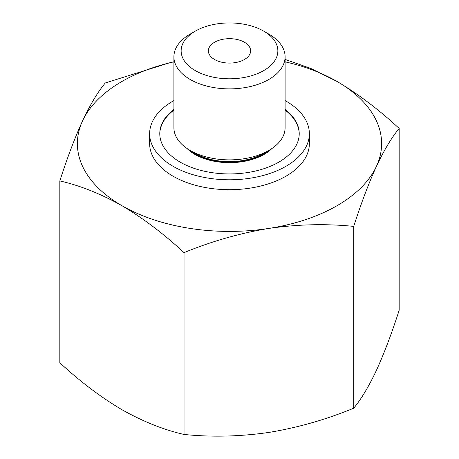 <?xml version="1.0" encoding="UTF-8"?>
<svg xmlns="http://www.w3.org/2000/svg" width="459" height="459" viewBox="0 0 459 459"><rect width="100%" height="100%" fill="white"/><g stroke="black" fill="none" stroke-linecap="round" stroke-linejoin="round"><path stroke-width="0.69" d="M59.831 180.926L59.831 362.748C80.009 381.469 100.716 397.121 121.933 409.698C143.156 421.62 163.857 429.876 184.036 434.461C211.742 437.255 240.017 436.578 268.871 432.43C297.788 427.656 326.062 419.583 353.711 408.212C361.13 399.301 368.709 386.673 376.437 370.327C384.189 353.332 391.762 333.309 399.169 310.25L399.169 128.434C391.751 137.339 384.172 149.967 376.437 166.319C368.692 183.307 361.118 203.331 353.711 226.39C326.005 223.59 297.725 224.267 268.871 228.421C239.959 233.195 211.679 241.268 184.036 252.639C163.852 233.912 143.151 218.266 121.933 205.689C100.705 193.767 80.004 185.511 59.831 180.926C67.249 157.85 74.828 137.826 82.563 120.855C90.308 104.463 97.882 91.834 105.289 82.97L171.385 62.24M284.919 59.36L310.709 68.402L337.067 81.484C358.295 94.066 378.996 109.718 399.169 128.434M285.096 61.833A152.124 87.83 180 0 1 337.067 81.484A152.124 87.83 180 0 1 376.437 166.319A152.124 87.83 180 0 1 268.871 228.421A152.124 87.83 180 0 1 121.933 205.689A152.124 87.83 180 0 1 82.563 120.855A152.124 87.83 180 0 1 173.904 61.833M268.813 34.081L263.695 31.126A48.361 27.924 180 0 1 263.695 70.617A48.361 27.924 180 0 1 195.304 70.617A48.361 27.924 180 0 1 195.304 31.126A48.361 27.924 180 0 1 263.695 31.126L268.813 34.081A55.596 32.101 180 0 1 285.096 56.778A55.596 32.101 180 0 1 229.5 88.88A55.596 32.101 180 0 1 173.904 56.778A55.596 32.101 180 0 1 190.187 34.081L195.304 31.126M244.44 42.245A21.125 12.198 180 0 1 250.625 50.874A21.125 12.198 180 0 1 229.5 63.072A21.125 12.198 180 0 1 208.375 50.874A21.125 12.198 180 0 1 221.416 39.6A21.125 12.198 180 0 1 244.44 42.245M285.096 100.573A79.866 46.112 180 0 1 285.974 101.072A79.866 46.112 180 0 1 309.366 133.678L309.366 143.587A79.866 46.112 180 0 1 229.5 189.693A79.866 46.112 180 0 1 149.634 143.587L149.634 133.678A79.866 46.112 180 0 1 173.904 100.573M309.366 133.678A79.866 46.112 180 0 1 229.5 179.785A79.866 46.112 180 0 1 149.634 133.678M285.096 109.385A69.722 40.254 180 0 1 299.222 133.678A69.722 40.254 180 0 1 229.5 173.932A69.722 40.254 180 0 1 159.778 133.678A69.722 40.254 180 0 1 173.904 109.385M285.096 110.074A69.722 40.254 180 0 1 299.222 134.022M159.778 134.022A69.722 40.254 180 0 1 173.904 110.074M272.009 148.458A49.015 28.297 180 0 1 229.5 162.67A49.015 28.297 180 0 1 186.991 148.458M269.364 150.145A49.015 28.297 180 0 1 189.636 150.145M285.096 56.778L285.096 127.768A55.596 32.101 180 0 1 268.813 150.466L263.695 153.421A48.361 27.924 180 0 1 195.304 153.421L190.187 150.466A55.596 32.101 180 0 1 173.904 127.768L173.904 56.778M268.813 150.466A55.596 32.101 180 0 1 190.187 150.466M353.711 226.39L353.711 408.212M184.036 252.639L184.036 434.461"/></g></svg>
